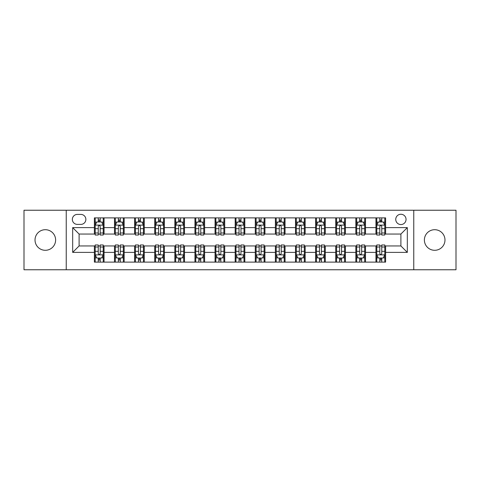 <?xml version="1.0" encoding="UTF-8"?>
<svg xmlns="http://www.w3.org/2000/svg" width="480" height="480" viewBox="0 0 480 480"><rect width="100%" height="100%" fill="white"/><g stroke="black" fill="none" stroke-linecap="round" stroke-linejoin="round"><path stroke-width="0.72" d="M434.682 229.704A10.296 10.296 0 0 0 424.386 240A10.296 10.296 0 0 0 434.682 250.296A10.296 10.296 0 0 0 444.978 240A10.296 10.296 0 0 0 434.682 229.704M45.318 229.704A10.296 10.296 0 0 0 35.022 240A10.296 10.296 0 0 0 45.318 250.296A10.296 10.296 0 0 0 55.614 240A10.296 10.296 0 0 0 45.318 229.704M400.896 214.254A5.148 5.148 0 0 0 395.748 219.408A5.148 5.148 0 0 0 400.896 224.556A5.148 5.148 0 0 0 406.044 219.408A5.148 5.148 0 0 0 400.896 214.254M413.766 269.766L456 269.766L456 210.234L413.766 210.234L413.766 269.766L66.234 269.766L66.234 210.234L24 210.234L24 269.766L66.234 269.766M77.334 224.394L80.874 224.394A4.986 4.986 0 0 0 85.866 219.408A4.986 4.986 0 0 0 80.874 214.416L77.334 214.416A4.986 4.986 0 0 0 72.348 219.408A4.986 4.986 0 0 0 77.334 224.394M413.766 210.234L66.234 210.234M94.392 252.39L72.672 252.39L72.672 227.61L94.392 227.61L94.392 234.048L79.104 234.048L79.104 245.952L94.392 245.952L94.392 262.122L385.608 262.122L385.608 245.952L400.896 245.952L400.896 234.048L385.608 234.048L385.608 227.61L407.328 227.61L407.328 252.39L385.608 252.39M385.608 227.61L385.608 217.878L94.392 217.878L94.392 227.61M375.954 217.878L375.954 234.048L376.758 234.048M379.818 234.048L381.75 234.048M384.804 234.048L385.608 234.048M375.954 234.048L364.692 234.048M355.842 217.878L355.842 234.048L356.646 234.048M359.706 234.048L361.638 234.048M355.842 234.048L344.58 234.048M335.73 217.878L335.73 234.048L336.534 234.048M339.594 234.048L341.526 234.048M335.73 234.048L324.468 234.048M315.618 217.878L315.618 234.048L316.422 234.048M319.482 234.048L321.414 234.048M315.618 234.048L304.356 234.048M295.506 217.878L295.506 234.048L296.31 234.048M299.37 234.048L301.302 234.048M295.506 234.048L284.244 234.048M275.394 217.878L275.394 234.048L276.204 234.048M279.258 234.048L281.19 234.048M275.394 234.048L264.132 234.048M255.282 217.878L255.282 234.048L256.092 234.048M259.146 234.048L261.078 234.048M255.282 234.048L244.02 234.048M235.176 217.878L235.176 234.048L235.98 234.048M239.034 234.048L240.966 234.048M235.176 234.048L223.908 234.048M215.064 217.878L215.064 234.048L215.868 234.048M218.922 234.048L220.854 234.048M215.064 234.048L203.796 234.048M194.952 217.878L194.952 234.048L195.756 234.048M198.81 234.048L200.742 234.048M194.952 234.048L183.69 234.048M174.84 217.878L174.84 234.048L175.644 234.048M178.698 234.048L180.63 234.048M174.84 234.048L163.578 234.048M154.728 217.878L154.728 234.048L155.532 234.048M158.586 234.048L160.518 234.048M154.728 234.048L143.466 234.048M134.616 217.878L134.616 234.048L135.42 234.048M138.474 234.048L140.406 234.048M134.616 234.048L123.354 234.048M114.504 217.878L114.504 234.048L115.308 234.048M118.362 234.048L120.294 234.048M114.504 234.048L103.242 234.048M94.392 234.048L95.196 234.048M98.25 234.048L100.182 234.048M94.392 245.952L95.196 245.952M98.25 245.952L100.182 245.952M103.242 245.952L104.046 245.952L104.046 262.122M115.308 245.952L104.046 245.952M118.362 245.952L120.294 245.952M123.354 245.952L124.158 245.952L124.158 262.122M135.42 245.952L124.158 245.952M138.474 245.952L140.406 245.952M143.466 245.952L144.27 245.952L144.27 262.122M155.532 245.952L144.27 245.952M158.586 245.952L160.518 245.952M163.578 245.952L164.382 245.952L164.382 262.122M175.644 245.952L164.382 245.952M178.698 245.952L180.63 245.952M183.69 245.952L184.494 245.952L184.494 262.122M195.756 245.952L184.494 245.952M198.81 245.952L200.742 245.952M203.796 245.952L204.606 245.952L204.606 262.122M215.868 245.952L204.606 245.952M218.922 245.952L220.854 245.952M223.908 245.952L224.718 245.952L224.718 262.122M235.98 245.952L224.718 245.952M239.034 245.952L240.966 245.952M244.02 245.952L244.824 245.952L244.824 262.122M256.092 245.952L244.824 245.952M259.146 245.952L261.078 245.952M264.132 245.952L264.936 245.952L264.936 262.122M276.204 245.952L264.936 245.952M279.258 245.952L281.19 245.952M284.244 245.952L285.048 245.952L285.048 262.122M296.31 245.952L285.048 245.952M299.37 245.952L301.302 245.952M304.356 245.952L305.16 245.952L305.16 262.122M316.422 245.952L305.16 245.952M319.482 245.952L321.414 245.952M324.468 245.952L325.272 245.952L325.272 262.122M336.534 245.952L325.272 245.952M339.594 245.952L341.526 245.952M344.58 245.952L345.384 245.952L345.384 262.122M356.646 245.952L345.384 245.952M359.706 245.952L361.638 245.952M364.692 245.952L365.496 245.952L365.496 262.122M376.758 245.952L365.496 245.952M379.818 245.952L381.75 245.952M384.804 245.952L385.608 245.952M104.046 217.878L104.046 234.048M94.392 221.898L95.196 221.898M98.25 221.898L100.182 221.898M103.242 221.898L104.046 221.898M94.392 258.102L95.196 258.102M98.25 258.102L100.182 258.102M103.242 258.102L104.046 258.102M114.504 245.952L114.504 262.122M124.158 217.878L124.158 234.048M114.504 221.898L115.308 221.898M118.362 221.898L120.294 221.898M123.354 221.898L124.158 221.898M114.504 258.102L115.308 258.102M118.362 258.102L120.294 258.102M123.354 258.102L124.158 258.102M134.616 245.952L134.616 262.122M134.616 258.102L135.42 258.102M138.474 258.102L140.406 258.102M143.466 258.102L144.27 258.102M144.27 217.878L144.27 234.048M134.616 221.898L135.42 221.898M138.474 221.898L140.406 221.898M143.466 221.898L144.27 221.898M154.728 245.952L154.728 262.122M154.728 258.102L155.532 258.102M158.586 258.102L160.518 258.102M163.578 258.102L164.382 258.102M164.382 217.878L164.382 234.048M154.728 221.898L155.532 221.898M158.586 221.898L160.518 221.898M163.578 221.898L164.382 221.898M174.84 245.952L174.84 262.122M174.84 258.102L175.644 258.102M178.698 258.102L180.63 258.102M183.69 258.102L184.494 258.102M184.494 217.878L184.494 234.048M174.84 221.898L175.644 221.898M178.698 221.898L180.63 221.898M183.69 221.898L184.494 221.898M194.952 245.952L194.952 262.122M194.952 258.102L195.756 258.102M198.81 258.102L200.742 258.102M203.796 258.102L204.606 258.102M204.606 217.878L204.606 234.048M194.952 221.898L195.756 221.898M198.81 221.898L200.742 221.898M203.796 221.898L204.606 221.898M215.064 245.952L215.064 262.122M215.064 258.102L215.868 258.102M218.922 258.102L220.854 258.102M223.908 258.102L224.718 258.102M224.718 217.878L224.718 234.048M215.064 221.898L215.868 221.898M218.922 221.898L220.854 221.898M223.908 221.898L224.718 221.898M235.176 245.952L235.176 262.122M235.176 258.102L235.98 258.102M239.034 258.102L240.966 258.102M244.02 258.102L244.824 258.102M244.824 217.878L244.824 234.048M235.176 221.898L235.98 221.898M239.034 221.898L240.966 221.898M244.02 221.898L244.824 221.898M255.282 245.952L255.282 262.122M255.282 258.102L256.092 258.102M259.146 258.102L261.078 258.102M264.132 258.102L264.936 258.102M264.936 217.878L264.936 234.048M255.282 221.898L256.092 221.898M259.146 221.898L261.078 221.898M264.132 221.898L264.936 221.898M275.394 245.952L275.394 262.122M275.394 258.102L276.204 258.102M279.258 258.102L281.19 258.102M284.244 258.102L285.048 258.102M285.048 217.878L285.048 234.048M275.394 221.898L276.204 221.898M279.258 221.898L281.19 221.898M284.244 221.898L285.048 221.898M295.506 245.952L295.506 262.122M295.506 258.102L296.31 258.102M299.37 258.102L301.302 258.102M304.356 258.102L305.16 258.102M305.16 217.878L305.16 234.048M295.506 221.898L296.31 221.898M299.37 221.898L301.302 221.898M304.356 221.898L305.16 221.898M315.618 245.952L315.618 262.122M315.618 258.102L316.422 258.102M319.482 258.102L321.414 258.102M324.468 258.102L325.272 258.102M325.272 217.878L325.272 234.048M315.618 221.898L316.422 221.898M319.482 221.898L321.414 221.898M324.468 221.898L325.272 221.898M335.73 245.952L335.73 262.122M335.73 258.102L336.534 258.102M339.594 258.102L341.526 258.102M344.58 258.102L345.384 258.102M345.384 217.878L345.384 234.048M335.73 221.898L336.534 221.898M339.594 221.898L341.526 221.898M344.58 221.898L345.384 221.898M355.842 245.952L355.842 262.122M355.842 258.102L356.646 258.102M359.706 258.102L361.638 258.102M364.692 258.102L365.496 258.102M365.496 217.878L365.496 234.048M355.842 221.898L356.646 221.898M359.706 221.898L361.638 221.898M364.692 221.898L365.496 221.898M375.954 245.952L375.954 262.122M375.954 258.102L376.758 258.102M379.818 258.102L381.75 258.102M384.804 258.102L385.608 258.102M375.954 221.898L376.758 221.898M379.818 221.898L381.75 221.898M384.804 221.898L385.608 221.898M79.104 234.048L72.672 227.61M79.104 245.952L72.672 252.39M407.328 227.61L400.896 234.048M407.328 252.39L400.896 245.952M100.182 219.966L98.25 219.966M103.242 232.998L100.182 232.998L100.182 235.014L103.242 235.014L103.242 225.198L101.634 221.982L96.804 221.982L95.196 225.198L95.196 235.014L98.25 235.014L98.25 232.998L95.196 232.998M95.196 225.198L95.196 217.878M103.242 225.198L103.242 217.878M98.25 221.982L98.25 217.878M100.182 217.878L100.182 221.982M100.182 232.998L100.182 226.404C99.54 225.162 98.898 225.162 98.25 226.404L98.25 232.998M98.25 260.034L100.182 260.034M95.196 247.002L98.25 247.002L98.25 244.986L95.196 244.986L95.196 254.802L96.804 258.018L101.634 258.018L103.242 254.802L103.242 244.986L100.182 244.986L100.182 247.002L103.242 247.002M103.242 254.802L103.242 262.122M95.196 254.802L95.196 262.122M100.182 258.018L100.182 262.122M98.25 262.122L98.25 258.018M98.25 247.002L98.25 253.596C98.898 254.838 99.54 254.838 100.182 253.596L100.182 247.002M120.294 219.966L118.362 219.966M123.354 232.998L120.294 232.998L120.294 235.014L123.354 235.014L123.354 225.198L121.746 221.982L116.916 221.982L115.308 225.198L115.308 235.014L118.362 235.014L118.362 232.998L115.308 232.998M115.308 225.198L115.308 217.878M123.354 225.198L123.354 217.878M118.362 221.982L118.362 217.878M120.294 217.878L120.294 221.982M120.294 232.998L120.294 226.404C119.652 225.162 119.01 225.162 118.362 226.404L118.362 232.998M140.406 219.966L138.474 219.966M143.466 232.998L140.406 232.998L140.406 235.014L143.466 235.014L143.466 225.198L141.852 221.982L137.028 221.982L135.42 225.198L135.42 235.014L138.474 235.014L138.474 232.998L135.42 232.998M135.42 225.198L135.42 217.878M143.466 225.198L143.466 217.878M138.474 221.982L138.474 217.878M140.406 217.878L140.406 221.982M140.406 232.998L140.406 226.404C139.764 225.162 139.122 225.162 138.474 226.404L138.474 232.998M160.518 219.966L158.586 219.966M163.578 232.998L160.518 232.998L160.518 235.014L163.578 235.014L163.578 225.198L161.964 221.982L157.14 221.982L155.532 225.198L155.532 235.014L158.586 235.014L158.586 232.998L155.532 232.998M155.532 225.198L155.532 217.878M163.578 225.198L163.578 217.878M158.586 221.982L158.586 217.878M160.518 217.878L160.518 221.982M160.518 232.998L160.518 226.404C159.876 225.162 159.234 225.162 158.586 226.404L158.586 232.998M118.362 260.034L120.294 260.034M115.308 247.002L118.362 247.002L118.362 244.986L115.308 244.986L115.308 254.802L116.916 258.018L121.746 258.018L123.354 254.802L123.354 244.986L120.294 244.986L120.294 247.002L123.354 247.002M123.354 254.802L123.354 262.122M115.308 254.802L115.308 262.122M120.294 258.018L120.294 262.122M118.362 262.122L118.362 258.018M118.362 247.002L118.362 253.596C119.004 254.838 119.652 254.838 120.294 253.596L120.294 247.002M138.474 260.034L140.406 260.034M135.42 247.002L138.474 247.002L138.474 244.986L135.42 244.986L135.42 254.802L137.028 258.018L141.852 258.018L143.466 254.802L143.466 244.986L140.406 244.986L140.406 247.002L143.466 247.002M143.466 254.802L143.466 262.122M135.42 254.802L135.42 262.122M140.406 258.018L140.406 262.122M138.474 262.122L138.474 258.018M138.474 247.002L138.474 253.596C139.116 254.838 139.764 254.838 140.406 253.596L140.406 247.002M158.586 260.034L160.518 260.034M155.532 247.002L158.586 247.002L158.586 244.986L155.532 244.986L155.532 254.802L157.14 258.018L161.964 258.018L163.578 254.802L163.578 244.986L160.518 244.986L160.518 247.002L163.578 247.002M163.578 254.802L163.578 262.122M155.532 254.802L155.532 262.122M160.518 258.018L160.518 262.122M158.586 262.122L158.586 258.018M158.586 247.002L158.586 253.596C159.228 254.838 159.876 254.838 160.518 253.596L160.518 247.002M180.63 219.966L178.698 219.966M183.69 232.998L180.63 232.998L180.63 235.014L183.69 235.014L183.69 225.198L182.076 221.982L177.252 221.982L175.644 225.198L175.644 235.014L178.698 235.014L178.698 232.998L175.644 232.998M175.644 225.198L175.644 217.878M183.69 225.198L183.69 217.878M178.698 221.982L178.698 217.878M180.63 217.878L180.63 221.982M180.63 232.998L180.63 226.404C179.988 225.162 179.346 225.162 178.698 226.404L178.698 232.998M178.698 260.034L180.63 260.034M175.644 247.002L178.698 247.002L178.698 244.986L175.644 244.986L175.644 254.802L177.252 258.018L182.076 258.018L183.69 254.802L183.69 244.986L180.63 244.986L180.63 247.002L183.69 247.002M183.69 254.802L183.69 262.122M175.644 254.802L175.644 262.122M180.63 258.018L180.63 262.122M178.698 262.122L178.698 258.018M178.698 247.002L178.698 253.596C179.34 254.838 179.988 254.838 180.63 253.596L180.63 247.002M200.742 219.966L198.81 219.966M203.796 232.998L200.742 232.998L200.742 235.014L203.796 235.014L203.796 225.198L202.188 221.982L197.364 221.982L195.756 225.198L195.756 235.014L198.81 235.014L198.81 232.998L195.756 232.998M195.756 225.198L195.756 217.878M203.796 225.198L203.796 217.878M198.81 221.982L198.81 217.878M200.742 217.878L200.742 221.982M200.742 232.998L200.742 226.404C200.1 225.162 199.458 225.162 198.81 226.404L198.81 232.998M220.854 219.966L218.922 219.966M223.908 232.998L220.854 232.998L220.854 235.014L223.908 235.014L223.908 225.198L222.3 221.982L217.476 221.982L215.868 225.198L215.868 235.014L218.922 235.014L218.922 232.998L215.868 232.998M215.868 225.198L215.868 217.878M223.908 225.198L223.908 217.878M218.922 221.982L218.922 217.878M220.854 217.878L220.854 221.982M220.854 232.998L220.854 226.404C220.212 225.162 219.57 225.162 218.922 226.404L218.922 232.998M240.966 219.966L239.034 219.966M244.02 232.998L240.966 232.998L240.966 235.014L244.02 235.014L244.02 225.198L242.412 221.982L237.588 221.982L235.98 225.198L235.98 235.014L239.034 235.014L239.034 232.998L235.98 232.998M235.98 225.198L235.98 217.878M244.02 225.198L244.02 217.878M239.034 221.982L239.034 217.878M240.966 217.878L240.966 221.982M240.966 232.998L240.966 226.404C240.324 225.162 239.682 225.162 239.034 226.404L239.034 232.998M261.078 219.966L259.146 219.966M264.132 232.998L261.078 232.998L261.078 235.014L264.132 235.014L264.132 225.198L262.524 221.982L257.7 221.982L256.092 225.198L256.092 235.014L259.146 235.014L259.146 232.998L256.092 232.998M256.092 225.198L256.092 217.878M264.132 225.198L264.132 217.878M259.146 221.982L259.146 217.878M261.078 217.878L261.078 221.982M261.078 232.998L261.078 226.404C260.436 225.162 259.788 225.162 259.146 226.404L259.146 232.998M281.19 219.966L279.258 219.966M284.244 232.998L281.19 232.998L281.19 235.014L284.244 235.014L284.244 225.198L282.636 221.982L277.812 221.982L276.204 225.198L276.204 235.014L279.258 235.014L279.258 232.998L276.204 232.998M276.204 225.198L276.204 217.878M284.244 225.198L284.244 217.878M279.258 221.982L279.258 217.878M281.19 217.878L281.19 221.982M281.19 232.998L281.19 226.404C280.548 225.162 279.9 225.162 279.258 226.404L279.258 232.998M198.81 260.034L200.742 260.034M195.756 247.002L198.81 247.002L198.81 244.986L195.756 244.986L195.756 254.802L197.364 258.018L202.188 258.018L203.796 254.802L203.796 244.986L200.742 244.986L200.742 247.002L203.796 247.002M203.796 254.802L203.796 262.122M195.756 254.802L195.756 262.122M200.742 258.018L200.742 262.122M198.81 262.122L198.81 258.018M198.81 247.002L198.81 253.596C199.452 254.838 200.1 254.838 200.742 253.596L200.742 247.002M218.922 260.034L220.854 260.034M215.868 247.002L218.922 247.002L218.922 244.986L215.868 244.986L215.868 254.802L217.476 258.018L222.3 258.018L223.908 254.802L223.908 244.986L220.854 244.986L220.854 247.002L223.908 247.002M223.908 254.802L223.908 262.122M215.868 254.802L215.868 262.122M220.854 258.018L220.854 262.122M218.922 262.122L218.922 258.018M218.922 247.002L218.922 253.596C219.564 254.838 220.212 254.838 220.854 253.596L220.854 247.002M239.034 260.034L240.966 260.034M235.98 247.002L239.034 247.002L239.034 244.986L235.98 244.986L235.98 254.802L237.588 258.018L242.412 258.018L244.02 254.802L244.02 244.986L240.966 244.986L240.966 247.002L244.02 247.002M244.02 254.802L244.02 262.122M235.98 254.802L235.98 262.122M240.966 258.018L240.966 262.122M239.034 262.122L239.034 258.018M239.034 247.002L239.034 253.596C239.676 254.838 240.318 254.838 240.966 253.596L240.966 247.002M259.146 260.034L261.078 260.034M256.092 247.002L259.146 247.002L259.146 244.986L256.092 244.986L256.092 254.802L257.7 258.018L262.524 258.018L264.132 254.802L264.132 244.986L261.078 244.986L261.078 247.002L264.132 247.002M264.132 254.802L264.132 262.122M256.092 254.802L256.092 262.122M261.078 258.018L261.078 262.122M259.146 262.122L259.146 258.018M259.146 247.002L259.146 253.596C259.788 254.838 260.43 254.838 261.078 253.596L261.078 247.002M279.258 260.034L281.19 260.034M276.204 247.002L279.258 247.002L279.258 244.986L276.204 244.986L276.204 254.802L277.812 258.018L282.636 258.018L284.244 254.802L284.244 244.986L281.19 244.986L281.19 247.002L284.244 247.002M284.244 254.802L284.244 262.122M276.204 254.802L276.204 262.122M281.19 258.018L281.19 262.122M279.258 262.122L279.258 258.018M279.258 247.002L279.258 253.596C279.9 254.838 280.542 254.838 281.19 253.596L281.19 247.002M301.302 219.966L299.37 219.966M304.356 232.998L301.302 232.998L301.302 235.014L304.356 235.014L304.356 225.198L302.748 221.982L297.924 221.982L296.31 225.198L296.31 235.014L299.37 235.014L299.37 232.998L296.31 232.998M296.31 225.198L296.31 217.878M304.356 225.198L304.356 217.878M299.37 221.982L299.37 217.878M301.302 217.878L301.302 221.982M301.302 232.998L301.302 226.404C300.66 225.162 300.012 225.162 299.37 226.404L299.37 232.998M299.37 260.034L301.302 260.034M296.31 247.002L299.37 247.002L299.37 244.986L296.31 244.986L296.31 254.802L297.924 258.018L302.748 258.018L304.356 254.802L304.356 244.986L301.302 244.986L301.302 247.002L304.356 247.002M304.356 254.802L304.356 262.122M296.31 254.802L296.31 262.122M301.302 258.018L301.302 262.122M299.37 262.122L299.37 258.018M299.37 247.002L299.37 253.596C300.012 254.838 300.654 254.838 301.302 253.596L301.302 247.002M321.414 219.966L319.482 219.966M324.468 232.998L321.414 232.998L321.414 235.014L324.468 235.014L324.468 225.198L322.86 221.982L318.036 221.982L316.422 225.198L316.422 235.014L319.482 235.014L319.482 232.998L316.422 232.998M316.422 225.198L316.422 217.878M324.468 225.198L324.468 217.878M319.482 221.982L319.482 217.878M321.414 217.878L321.414 221.982M321.414 232.998L321.414 226.404C320.772 225.162 320.124 225.162 319.482 226.404L319.482 232.998M319.482 260.034L321.414 260.034M316.422 247.002L319.482 247.002L319.482 244.986L316.422 244.986L316.422 254.802L318.036 258.018L322.86 258.018L324.468 254.802L324.468 244.986L321.414 244.986L321.414 247.002L324.468 247.002M324.468 254.802L324.468 262.122M316.422 254.802L316.422 262.122M321.414 258.018L321.414 262.122M319.482 262.122L319.482 258.018M319.482 247.002L319.482 253.596C320.124 254.838 320.766 254.838 321.414 253.596L321.414 247.002M341.526 219.966L339.594 219.966M344.58 232.998L341.526 232.998L341.526 235.014L344.58 235.014L344.58 225.198L342.972 221.982L338.148 221.982L336.534 225.198L336.534 235.014L339.594 235.014L339.594 232.998L336.534 232.998M336.534 225.198L336.534 217.878M344.58 225.198L344.58 217.878M339.594 221.982L339.594 217.878M341.526 217.878L341.526 221.982M341.526 232.998L341.526 226.404C340.884 225.162 340.236 225.162 339.594 226.404L339.594 232.998M339.594 260.034L341.526 260.034M336.534 247.002L339.594 247.002L339.594 244.986L336.534 244.986L336.534 254.802L338.148 258.018L342.972 258.018L344.58 254.802L344.58 244.986L341.526 244.986L341.526 247.002L344.58 247.002M344.58 254.802L344.58 262.122M336.534 254.802L336.534 262.122M341.526 258.018L341.526 262.122M339.594 262.122L339.594 258.018M339.594 247.002L339.594 253.596C340.236 254.838 340.878 254.838 341.526 253.596L341.526 247.002M361.638 219.966L359.706 219.966M364.692 232.998L361.638 232.998L361.638 235.014L364.692 235.014L364.692 225.198L363.084 221.982L358.254 221.982L356.646 225.198L356.646 235.014L359.706 235.014L359.706 232.998L356.646 232.998M356.646 225.198L356.646 217.878M364.692 225.198L364.692 217.878M359.706 221.982L359.706 217.878M361.638 217.878L361.638 221.982M361.638 232.998L361.638 226.404C360.996 225.162 360.348 225.162 359.706 226.404L359.706 232.998M359.706 260.034L361.638 260.034M356.646 247.002L359.706 247.002L359.706 244.986L356.646 244.986L356.646 254.802L358.254 258.018L363.084 258.018L364.692 254.802L364.692 244.986L361.638 244.986L361.638 247.002L364.692 247.002M364.692 254.802L364.692 262.122M356.646 254.802L356.646 262.122M361.638 258.018L361.638 262.122M359.706 262.122L359.706 258.018M359.706 247.002L359.706 253.596C360.348 254.838 360.99 254.838 361.638 253.596L361.638 247.002M381.75 219.966L379.818 219.966M384.804 232.998L381.75 232.998L381.75 235.014L384.804 235.014L384.804 225.198L383.196 221.982L378.366 221.982L376.758 225.198L376.758 235.014L379.818 235.014L379.818 232.998L376.758 232.998M376.758 225.198L376.758 217.878M384.804 225.198L384.804 217.878M379.818 221.982L379.818 217.878M381.75 217.878L381.75 221.982M381.75 232.998L381.75 226.404C381.102 225.162 380.46 225.162 379.818 226.404L379.818 232.998M379.818 260.034L381.75 260.034M376.758 247.002L379.818 247.002L379.818 244.986L376.758 244.986L376.758 254.802L378.366 258.018L383.196 258.018L384.804 254.802L384.804 244.986L381.75 244.986L381.75 247.002L384.804 247.002M384.804 254.802L384.804 262.122M376.758 254.802L376.758 262.122M381.75 258.018L381.75 262.122M379.818 262.122L379.818 258.018M379.818 247.002L379.818 253.596C380.46 254.838 381.102 254.838 381.75 253.596L381.75 247.002M114.504 252.39L104.046 252.39M114.504 227.61L104.046 227.61M134.616 227.61L124.158 227.61M134.616 252.39L124.158 252.39M154.728 227.61L144.27 227.61M154.728 252.39L144.27 252.39M174.84 227.61L164.382 227.61M174.84 252.39L164.382 252.39M194.952 227.61L184.494 227.61M194.952 252.39L184.494 252.39M215.064 227.61L204.606 227.61M215.064 252.39L204.606 252.39M235.176 227.61L224.718 227.61M235.176 252.39L224.718 252.39M255.282 227.61L244.824 227.61M255.282 252.39L244.824 252.39M275.394 227.61L264.936 227.61M275.394 252.39L264.936 252.39M295.506 227.61L285.048 227.61M295.506 252.39L285.048 252.39M315.618 227.61L305.16 227.61M315.618 252.39L305.16 252.39M335.73 227.61L325.272 227.61M335.73 252.39L325.272 252.39M355.842 227.61L345.384 227.61M355.842 252.39L345.384 252.39M375.954 227.61L365.496 227.61M375.954 252.39L365.496 252.39M103.2 225.12L95.238 225.12M95.196 222.174L96.708 222.174M101.73 222.174L103.242 222.174M98.25 228.684L95.196 228.684M103.242 228.684L100.182 228.684M100.182 220.992L98.25 220.992M95.238 254.88L103.2 254.88M103.242 257.826L101.73 257.826M96.708 257.826L95.196 257.826M100.182 251.316L103.242 251.316M95.196 251.316L98.25 251.316M98.25 259.008L100.182 259.008M123.312 225.12L115.35 225.12M115.308 222.174L116.82 222.174M121.842 222.174L123.354 222.174M118.362 228.684L115.308 228.684M123.354 228.684L120.294 228.684M120.294 220.992L118.362 220.992M143.424 225.12L135.462 225.12M135.42 222.174L136.932 222.174M141.954 222.174L143.466 222.174M138.474 228.684L135.42 228.684M143.466 228.684L140.406 228.684M140.406 220.992L138.474 220.992M163.536 225.12L155.568 225.12M155.532 222.174L157.044 222.174M162.066 222.174L163.578 222.174M158.586 228.684L155.532 228.684M163.578 228.684L160.518 228.684M160.518 220.992L158.586 220.992M115.35 254.88L123.312 254.88M123.354 257.826L121.842 257.826M116.82 257.826L115.308 257.826M120.294 251.316L123.354 251.316M115.308 251.316L118.362 251.316M118.362 259.008L120.294 259.008M135.462 254.88L143.424 254.88M143.466 257.826L141.954 257.826M136.932 257.826L135.42 257.826M140.406 251.316L143.466 251.316M135.42 251.316L138.474 251.316M138.474 259.008L140.406 259.008M155.568 254.88L163.536 254.88M163.578 257.826L162.066 257.826M157.044 257.826L155.532 257.826M160.518 251.316L163.578 251.316M155.532 251.316L158.586 251.316M158.586 259.008L160.518 259.008M183.648 225.12L175.68 225.12M175.644 222.174L177.156 222.174M182.172 222.174L183.69 222.174M178.698 228.684L175.644 228.684M183.69 228.684L180.63 228.684M180.63 220.992L178.698 220.992M175.68 254.88L183.648 254.88M183.69 257.826L182.172 257.826M177.156 257.826L175.644 257.826M180.63 251.316L183.69 251.316M175.644 251.316L178.698 251.316M178.698 259.008L180.63 259.008M203.76 225.12L195.792 225.12M195.756 222.174L197.268 222.174M202.284 222.174L203.796 222.174M198.81 228.684L195.756 228.684M203.796 228.684L200.742 228.684M200.742 220.992L198.81 220.992M223.872 225.12L215.904 225.12M215.868 222.174L217.38 222.174M222.396 222.174L223.908 222.174M218.922 228.684L215.868 228.684M223.908 228.684L220.854 228.684M220.854 220.992L218.922 220.992M243.984 225.12L236.016 225.12M235.98 222.174L237.492 222.174M242.508 222.174L244.02 222.174M239.034 228.684L235.98 228.684M244.02 228.684L240.966 228.684M240.966 220.992L239.034 220.992M264.096 225.12L256.128 225.12M256.092 222.174L257.604 222.174M262.62 222.174L264.132 222.174M259.146 228.684L256.092 228.684M264.132 228.684L261.078 228.684M261.078 220.992L259.146 220.992M284.208 225.12L276.24 225.12M276.204 222.174L277.716 222.174M282.732 222.174L284.244 222.174M279.258 228.684L276.204 228.684M284.244 228.684L281.19 228.684M281.19 220.992L279.258 220.992M195.792 254.88L203.76 254.88M203.796 257.826L202.284 257.826M197.268 257.826L195.756 257.826M200.742 251.316L203.796 251.316M195.756 251.316L198.81 251.316M198.81 259.008L200.742 259.008M215.904 254.88L223.872 254.88M223.908 257.826L222.396 257.826M217.38 257.826L215.868 257.826M220.854 251.316L223.908 251.316M215.868 251.316L218.922 251.316M218.922 259.008L220.854 259.008M236.016 254.88L243.984 254.88M244.02 257.826L242.508 257.826M237.492 257.826L235.98 257.826M240.966 251.316L244.02 251.316M235.98 251.316L239.034 251.316M239.034 259.008L240.966 259.008M256.128 254.88L264.096 254.88M264.132 257.826L262.62 257.826M257.604 257.826L256.092 257.826M261.078 251.316L264.132 251.316M256.092 251.316L259.146 251.316M259.146 259.008L261.078 259.008M276.24 254.88L284.208 254.88M284.244 257.826L282.732 257.826M277.716 257.826L276.204 257.826M281.19 251.316L284.244 251.316M276.204 251.316L279.258 251.316M279.258 259.008L281.19 259.008M304.32 225.12L296.352 225.12M296.31 222.174L297.828 222.174M302.844 222.174L304.356 222.174M299.37 228.684L296.31 228.684M304.356 228.684L301.302 228.684M301.302 220.992L299.37 220.992M296.352 254.88L304.32 254.88M304.356 257.826L302.844 257.826M297.828 257.826L296.31 257.826M301.302 251.316L304.356 251.316M296.31 251.316L299.37 251.316M299.37 259.008L301.302 259.008M324.432 225.12L316.464 225.12M316.422 222.174L317.934 222.174M322.956 222.174L324.468 222.174M319.482 228.684L316.422 228.684M324.468 228.684L321.414 228.684M321.414 220.992L319.482 220.992M316.464 254.88L324.432 254.88M324.468 257.826L322.956 257.826M317.934 257.826L316.422 257.826M321.414 251.316L324.468 251.316M316.422 251.316L319.482 251.316M319.482 259.008L321.414 259.008M344.538 225.12L336.576 225.12M336.534 222.174L338.046 222.174M343.068 222.174L344.58 222.174M339.594 228.684L336.534 228.684M344.58 228.684L341.526 228.684M341.526 220.992L339.594 220.992M336.576 254.88L344.538 254.88M344.58 257.826L343.068 257.826M338.046 257.826L336.534 257.826M341.526 251.316L344.58 251.316M336.534 251.316L339.594 251.316M339.594 259.008L341.526 259.008M364.65 225.12L356.688 225.12M356.646 222.174L358.158 222.174M363.18 222.174L364.692 222.174M359.706 228.684L356.646 228.684M364.692 228.684L361.638 228.684M361.638 220.992L359.706 220.992M356.688 254.88L364.65 254.88M364.692 257.826L363.18 257.826M358.158 257.826L356.646 257.826M361.638 251.316L364.692 251.316M356.646 251.316L359.706 251.316M359.706 259.008L361.638 259.008M384.762 225.12L376.8 225.12M376.758 222.174L378.27 222.174M383.292 222.174L384.804 222.174M379.818 228.684L376.758 228.684M384.804 228.684L381.75 228.684M381.75 220.992L379.818 220.992M376.8 254.88L384.762 254.88M384.804 257.826L383.292 257.826M378.27 257.826L376.758 257.826M381.75 251.316L384.804 251.316M376.758 251.316L379.818 251.316M379.818 259.008L381.75 259.008"/></g></svg>
